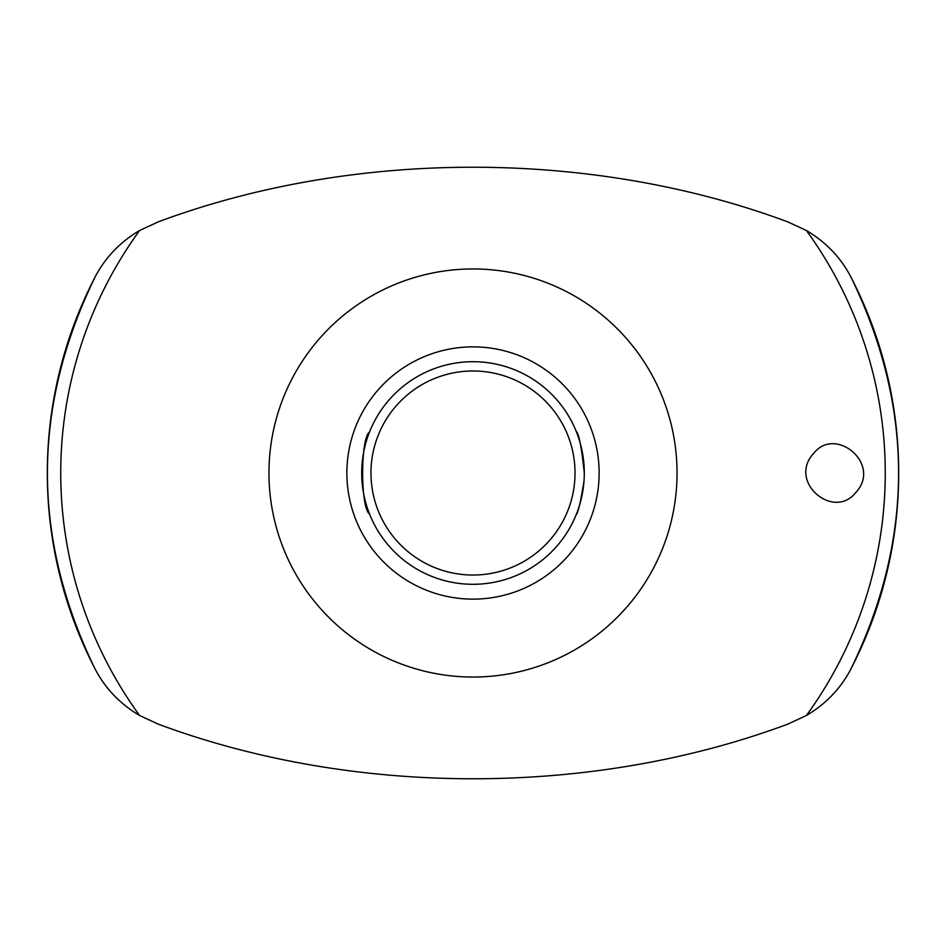 <?xml version="1.0" encoding="UTF-8"?>
<svg xmlns="http://www.w3.org/2000/svg" width="946" height="946" viewBox="0 0 946 946"><rect width="100%" height="100%" fill="white"/><g stroke="black" fill="none" stroke-linecap="round" stroke-linejoin="round"><path stroke-width="1.42" d="M139.594 715.483C120 703.883 105.136 688.321 94.99 668.787L95.664 670.052A425.688 425.688 0 0 1 95.664 275.948L94.99 277.213C105.136 257.667 120 242.105 139.594 230.517L158.148 221.896C354.691 148.676 592.917 149.338 787.852 221.896L806.406 230.517C826 242.117 840.864 257.679 851.01 277.213L850.336 275.948A425.688 425.688 0 0 1 850.336 670.052L851.01 668.787C840.864 688.333 826 703.895 806.406 715.483L787.852 724.104C591.309 797.324 353.083 796.662 158.148 724.104L139.594 715.483A412.255 412.255 0 0 1 139.594 230.517M576.173 514.73C578.041 513.205 580.643 502.03 583.989 481.218M584.297 472.988C581.66 447.6 578.952 433.694 576.173 431.27M473 361.703A111.297 111.297 0 0 1 569.386 528.648A111.297 111.297 0 0 1 376.614 528.648A111.297 111.297 0 0 1 473 361.703M473 370.986A102.014 102.014 0 0 1 561.356 524.013A102.014 102.014 0 0 1 384.644 524.013A102.014 102.014 0 0 1 473 370.986M473 268.96A204.04 204.04 0 0 1 656.843 561.522A204.04 204.04 0 0 1 313.493 600.237A204.04 204.04 0 0 1 473 268.96M806.406 230.517A412.255 412.255 0 0 1 806.406 715.483M813.808 453.252C787.226 481.526 833.355 520.454 855.503 492.854C882.512 464.51 835.531 425.393 813.808 453.252M473 346.863A126.137 126.137 0 0 1 582.239 536.063A126.137 126.137 0 0 1 363.761 536.063A126.137 126.137 0 0 1 473 346.863M369.508 432.074C360.355 438.033 360.367 507.955 369.496 513.915M851.01 277.213C914.427 407.738 914.427 538.262 851.01 668.787M94.99 277.213C31.573 407.738 31.573 538.262 94.99 668.787"/></g></svg>

